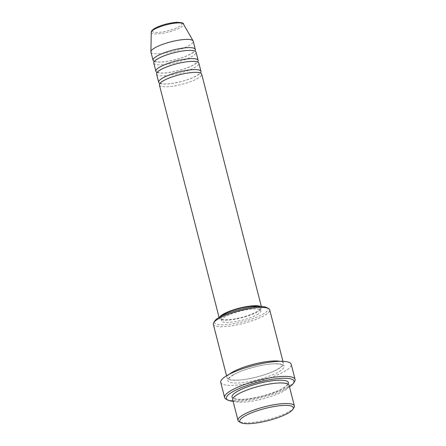 <?xml version="1.0" encoding="UTF-8"?>
<svg xmlns="http://www.w3.org/2000/svg" width="446" height="446" viewBox="0 0 446 446"><rect width="100%" height="100%" fill="white"/><g stroke="black" fill="none" stroke-linecap="round" stroke-linejoin="round"><path stroke-width="0.33" stroke-dasharray="2.23 1.67" d="M159.406 85.008A21.826 4.945 165.6 0 0 174.486 85.933A21.826 4.945 165.6 0 0 197.556 78.485A21.826 4.945 165.6 0 0 201.687 74.147M159.936 83.408A21.826 4.945 165.6 0 0 176.783 82.621A21.826 4.945 165.6 0 0 196.848 75.742A21.826 4.945 165.6 0 0 200.449 73.005M156.585 74.025A21.826 4.945 165.6 0 0 171.671 74.95A21.826 4.945 165.6 0 0 194.735 67.502A21.826 4.945 165.6 0 0 198.866 63.165M157.115 72.425A21.826 4.945 165.6 0 0 173.968 71.639A21.826 4.945 165.6 0 0 194.032 64.759A21.826 4.945 165.6 0 0 197.628 62.022M153.764 63.042A21.826 4.945 165.6 0 0 168.85 63.968A21.826 4.945 165.6 0 0 191.914 56.519A21.826 4.945 165.6 0 0 196.05 52.182M154.299 61.442A21.826 4.945 165.6 0 0 171.147 60.656A21.826 4.945 165.6 0 0 191.211 53.776A21.826 4.945 165.6 0 0 194.813 51.039M293.998 407.622A29.107 6.595 -14.4 0 1 288.88 411.719A29.107 6.595 -14.4 0 1 261.35 421.052A29.107 6.595 -14.4 0 1 239.162 421.699M266.853 307.606A27.652 6.266 -14.4 0 1 262.716 314.324A27.652 6.266 -14.4 0 1 230.543 324.214A27.652 6.266 -14.4 0 1 214.766 320.981M213.333 324.314A29.107 6.595 165.6 0 0 233.448 325.552A29.107 6.595 165.6 0 0 264.205 315.623A29.107 6.595 165.6 0 0 269.713 309.836M233.107 401.311A34.927 7.916 165.6 0 0 287.419 388.092A34.927 7.916 165.6 0 0 289.487 386.838M294.6 381.525A36.382 8.245 -14.4 0 1 288.205 386.643A36.382 8.245 -14.4 0 1 253.791 398.306A36.382 8.245 -14.4 0 1 226.061 399.12M232.723 399.822A29.107 6.595 165.6 0 0 252.837 401.06A29.107 6.595 165.6 0 0 283.589 391.125A29.107 6.595 165.6 0 0 289.103 385.344M229.233 374.311A29.107 6.595 165.6 0 0 227.081 377.857A29.107 6.595 165.6 0 0 247.195 379.094A29.107 6.595 165.6 0 0 277.953 369.16A29.107 6.595 165.6 0 0 283.461 363.378A29.107 6.595 165.6 0 0 279.871 361.305M219.649 317.073A21.826 4.945 165.6 0 0 219.326 318.388A21.826 4.945 165.6 0 0 234.412 319.314A21.826 4.945 165.6 0 0 257.476 311.865A21.826 4.945 165.6 0 0 261.612 307.528A21.826 4.945 165.6 0 0 260.693 306.536M221.768 315.952A20.371 4.616 165.6 0 0 220.737 318.026A20.371 4.616 165.6 0 0 234.813 318.89A20.371 4.616 165.6 0 0 256.344 311.938A20.371 4.616 165.6 0 0 260.202 307.891A20.371 4.616 165.6 0 0 258.295 306.575M257.047 314.686A20.371 4.616 165.6 0 0 260.904 310.639A20.371 4.616 165.6 0 0 246.828 309.769A20.371 4.616 165.6 0 0 225.297 316.721A20.371 4.616 165.6 0 0 221.439 320.769A20.371 4.616 165.6 0 0 235.521 321.638A20.371 4.616 165.6 0 0 257.047 314.686M220.737 382.412A36.382 8.245 165.6 0 0 245.88 383.956A36.382 8.245 165.6 0 0 284.325 371.546A36.382 8.245 165.6 0 0 291.216 364.315M150.943 52.059A21.826 4.945 165.6 0 0 166.029 52.985A21.826 4.945 165.6 0 0 189.093 45.537A21.826 4.945 165.6 0 0 193.23 41.199M155.264 28.17A15.253 3.457 -14.4 0 1 175.969 22.406A15.253 3.457 -14.4 0 1 179.036 26.648A15.253 3.457 -14.4 0 1 158.336 32.413A15.253 3.457 -14.4 0 1 155.264 28.17M151.25 32.335A16.658 3.774 165.6 0 0 162.311 33.361A16.658 3.774 165.6 0 0 180.396 27.596A16.658 3.774 165.6 0 0 183.457 24.067M288.088 384.14A29.107 6.595 -14.4 0 1 282.887 388.382A29.107 6.595 -14.4 0 1 255.101 397.765A29.107 6.595 -14.4 0 1 233.029 398.278M233.297 374.818A29.107 6.595 165.6 0 0 239.151 382.908A29.107 6.595 165.6 0 0 278.655 371.908A29.107 6.595 165.6 0 0 272.801 363.819A29.107 6.595 165.6 0 0 233.297 374.818M163.905 80.559C159.294 83.486 160.8 83.363 160.471 83.369L162.177 83.787C164.663 84.188 168.376 83.999 173.304 83.224C182.67 81.557 190.397 79.098 196.485 75.848C201.09 72.927 199.585 73.049 199.919 73.044L198.214 72.626C195.722 72.224 192.009 72.408 187.08 73.183C177.72 74.856 169.993 77.314 163.905 80.559M161.084 69.582C156.479 72.503 157.979 72.38 157.65 72.386L159.356 72.804C161.848 73.205 165.555 73.016 170.489 72.241C179.85 70.574 187.576 68.115 193.664 64.865C198.269 61.944 196.764 62.066 197.099 62.061L195.393 61.643C192.901 61.241 189.193 61.425 184.259 62.2C174.899 63.873 167.172 66.331 161.084 69.582M158.263 58.599C153.658 61.52 155.163 61.397 154.829 61.403L156.535 61.821C159.027 62.223 162.734 62.033 167.668 61.258C177.029 59.591 184.755 57.133 190.843 53.882C195.448 50.961 193.949 51.084 194.278 51.078L192.572 50.66C190.08 50.259 186.372 50.443 181.438 51.218C172.078 52.89 164.351 55.349 158.263 58.599M238.599 393.93C230.822 399.159 234.83 397.793 233.776 398.083C234.54 397.659 230.939 398.986 241.42 399.399C252.704 399.332 273.56 393.785 282.519 388.488C290.296 383.259 286.287 384.625 287.341 384.335C286.577 384.759 290.179 383.432 279.698 383.019C268.414 383.086 247.558 388.633 238.599 393.93M228.843 378.866C229.277 378.286 226.412 380.544 239.753 380.003C251.444 379.172 269.429 374.049 277.585 369.271C285.379 363.986 281.331 365.514 282.407 365.112C281.643 365.536 285.245 364.215 274.764 363.802C263.48 363.869 242.624 369.411 233.665 374.707C225.888 379.942 229.896 378.576 228.843 378.866M261.356 306.547L261.612 307.528M260.202 307.891L260.904 310.639M282.937 361.332L283.461 363.378M226.557 375.811L227.081 377.857M220.737 318.026L221.439 320.769M219.075 317.407L219.326 318.388"/><path stroke-width="0.67" d="M261.356 306.547L201.687 74.147A21.826 4.945 165.6 0 0 186.601 73.222A21.826 4.945 165.6 0 0 163.537 80.67A21.826 4.945 165.6 0 0 159.406 85.008L219.075 317.407M200.449 73.005A21.826 4.945 165.6 0 0 200.984 71.405A21.826 4.945 165.6 0 0 185.898 70.474A21.826 4.945 165.6 0 0 162.835 77.922A21.826 4.945 165.6 0 0 158.698 82.259A21.826 4.945 165.6 0 0 159.936 83.408M200.984 71.405L198.866 63.165A21.826 4.945 165.6 0 0 183.785 62.239A21.826 4.945 165.6 0 0 160.716 69.688A21.826 4.945 165.6 0 0 156.585 74.025L158.698 82.259M197.628 62.022A21.826 4.945 165.6 0 0 198.163 60.422A21.826 4.945 165.6 0 0 183.077 59.491A21.826 4.945 165.6 0 0 160.014 66.939A21.826 4.945 165.6 0 0 155.877 71.276A21.826 4.945 165.6 0 0 157.115 72.425M198.163 60.422L196.05 52.182A21.826 4.945 165.6 0 0 180.965 51.257A21.826 4.945 165.6 0 0 157.895 58.705A21.826 4.945 165.6 0 0 153.764 63.042L155.877 71.276M194.813 51.039A21.826 4.945 165.6 0 0 195.342 49.439A21.826 4.945 165.6 0 0 180.256 48.508A21.826 4.945 165.6 0 0 157.193 55.956A21.826 4.945 165.6 0 0 153.056 60.294A21.826 4.945 165.6 0 0 154.299 61.442M288.094 413.163A27.652 6.266 165.6 0 0 292.961 409.272A27.652 6.266 165.6 0 0 277.183 406.038A27.652 6.266 165.6 0 0 245.005 415.928A27.652 6.266 165.6 0 0 240.868 422.646A27.652 6.266 165.6 0 0 261.941 422.027A27.652 6.266 165.6 0 0 288.094 413.163M240.868 422.646L239.162 421.699A29.107 6.595 -14.4 0 1 238.008 420.411A29.107 6.595 -14.4 0 1 243.522 414.629A29.107 6.595 -14.4 0 1 274.273 404.7A29.107 6.595 -14.4 0 1 294.388 405.938A29.107 6.595 -14.4 0 1 293.998 407.622L292.961 409.272M213.729 322.631L214.766 320.981A27.652 6.266 -14.4 0 1 219.627 317.084A27.652 6.266 -14.4 0 1 245.779 308.219A27.652 6.266 -14.4 0 1 266.853 307.606L268.559 308.548A29.107 6.595 165.6 0 0 246.376 309.201A29.107 6.595 165.6 0 0 218.847 318.533A29.107 6.595 165.6 0 0 213.729 322.631A29.107 6.595 165.6 0 0 213.333 324.314L226.557 375.811M282.937 361.332L269.713 309.836A29.107 6.595 165.6 0 0 268.559 308.548M289.487 386.838A34.927 7.916 165.6 0 0 293.563 383.175A34.927 7.916 165.6 0 0 273.638 379.083A34.927 7.916 165.6 0 0 232.99 391.582A34.927 7.916 165.6 0 0 227.767 400.068A34.927 7.916 165.6 0 0 233.107 401.311M227.767 400.068L226.061 399.12A36.382 8.245 -14.4 0 1 224.617 397.509A36.382 8.245 -14.4 0 1 231.507 390.283A36.382 8.245 -14.4 0 1 269.947 377.868A36.382 8.245 -14.4 0 1 295.09 379.418A36.382 8.245 -14.4 0 1 294.6 381.525L293.563 383.175M294.388 405.938L289.103 385.344A29.107 6.595 165.6 0 0 268.988 384.106A29.107 6.595 165.6 0 0 238.231 394.035A29.107 6.595 165.6 0 0 232.723 399.822L238.008 420.411M279.871 361.305A29.107 6.595 165.6 0 0 232.595 372.07A29.107 6.595 165.6 0 0 229.233 374.311M260.693 306.536A21.826 4.945 165.6 0 0 244.018 307.071A21.826 4.945 165.6 0 0 223.457 314.051A21.826 4.945 165.6 0 0 219.649 317.073M258.295 306.575A20.371 4.616 165.6 0 0 224.594 313.978A20.371 4.616 165.6 0 0 221.768 315.952M295.09 379.418L291.216 364.315A36.382 8.245 165.6 0 0 266.072 362.765A36.382 8.245 165.6 0 0 227.627 375.181A36.382 8.245 165.6 0 0 220.737 382.412L224.617 397.509M195.342 49.439L193.23 41.199A21.826 4.945 165.6 0 0 193.112 40.915A21.826 4.945 165.6 0 0 177.508 40.385A21.826 4.945 165.6 0 0 155.08 47.722A21.826 4.945 165.6 0 0 150.91 51.747A21.826 4.945 165.6 0 0 150.943 52.059L153.056 60.294M151.25 32.335C151.562 31.655 150.508 31.081 154.901 28.282C161.424 24.97 168.711 22.98 176.744 22.3C181.706 22.506 183.942 23.097 183.457 24.067A16.658 3.774 165.6 0 0 171.548 23.66A16.658 3.774 165.6 0 0 154.433 29.263A16.658 3.774 165.6 0 0 151.25 32.335L150.91 51.747M233.029 398.278A29.107 6.595 -14.4 0 1 237.528 391.293A29.107 6.595 -14.4 0 1 271.162 380.912A29.107 6.595 -14.4 0 1 288.088 384.14M183.457 24.067L193.112 40.915"/></g></svg>
